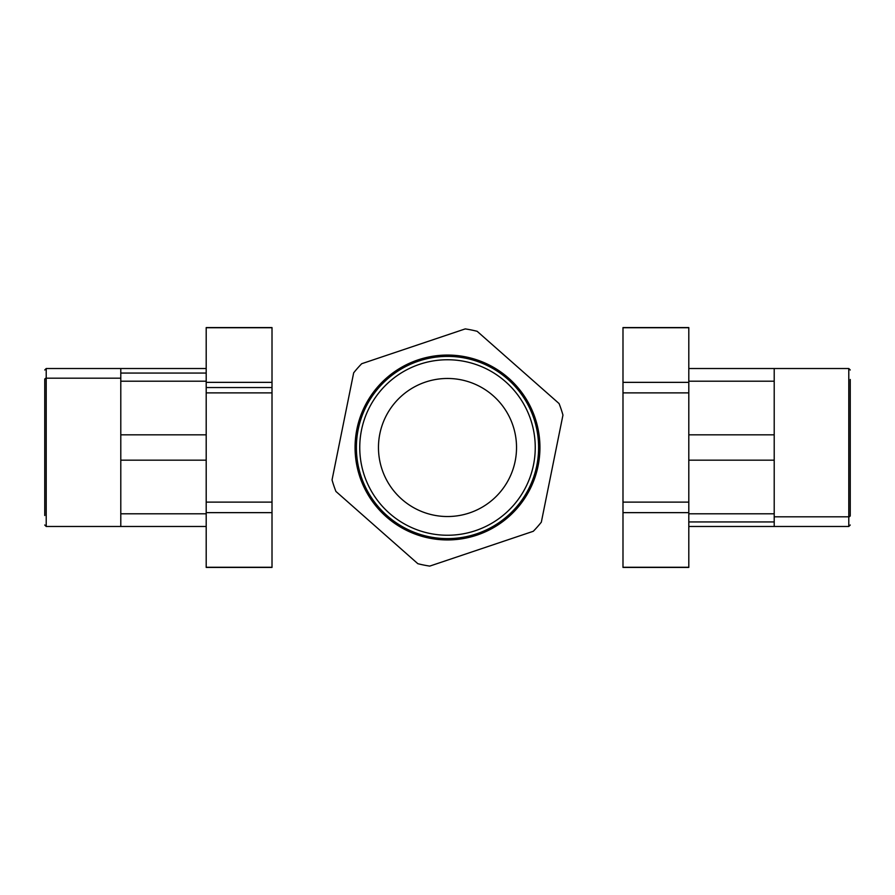 <?xml version="1.0" encoding="UTF-8"?>
<svg xmlns="http://www.w3.org/2000/svg" width="895" height="895" viewBox="0 0 895 895"><rect width="100%" height="100%" fill="white"/><g stroke="black" fill="none" stroke-linecap="round" stroke-linejoin="round"><path stroke-width="1.34" d="M688.803 327.581L622.987 327.581L688.803 327.581L622.987 327.581L622.987 382.355L688.803 382.355L688.803 392.883L622.987 392.883L622.987 382.355L622.987 502.117L688.803 502.117L688.803 512.645L622.987 512.645L622.987 502.117L622.987 567.262L688.803 567.262L622.987 567.419L688.803 567.419L622.987 567.262L622.987 512.645L688.803 512.645L688.803 567.262L688.803 502.117L622.987 502.117L622.987 392.883L688.803 392.883L688.803 502.117L688.803 382.355L622.987 382.355L622.987 327.738L688.803 327.738L688.803 382.355L688.803 327.581M688.803 368.527L774.209 368.527L774.209 381.203L688.803 381.203L774.209 381.203L774.209 368.527L688.803 368.527M688.803 434.825L774.209 434.825L774.209 460.175L688.803 460.175L774.209 460.175L774.209 381.203L774.209 434.825L688.803 434.825M688.803 513.797L774.209 513.797L774.209 521.942L688.803 521.942L774.209 521.942L774.209 526.473L688.803 526.473L774.209 526.473L774.209 460.175L774.209 513.797L688.803 513.797M850.25 369.993L848.784 368.527L848.784 516.807L774.209 516.807L848.784 516.807L848.784 368.527L774.209 368.527M850.25 379.48L850.25 515.52A1.466 1.287 180 0 1 848.784 516.807L848.784 526.473L848.784 516.807A1.466 1.287 0 0 0 850.25 515.52L850.25 379.48M491.176 527.457A91.111 91.111 0 0 0 527.457 403.824A91.111 91.111 0 0 0 403.824 367.543A91.111 91.111 0 0 0 367.543 491.176A91.111 91.111 0 0 0 491.176 527.457A91.111 91.111 0 0 1 367.543 491.176A91.111 91.111 0 0 1 403.824 367.543A91.111 91.111 0 0 1 527.457 403.824A91.111 91.111 0 0 1 491.176 527.457M562.955 415.09A119.919 119.919 0 0 0 559.084 403.567A119.919 119.919 0 0 1 562.955 415.09L541.33 522.165A119.919 119.919 0 0 1 533.297 531.283A119.919 119.919 0 0 0 541.33 522.165L562.955 415.09M333.835 485.716A119.919 119.919 0 0 0 335.916 491.433A119.919 119.919 0 0 1 332.045 479.91A119.919 119.919 0 0 0 333.835 485.716M417.842 563.693A119.919 119.919 0 0 0 429.757 566.099A119.919 119.919 0 0 1 417.842 563.693L335.916 491.433L417.842 563.693M477.158 331.307A119.919 119.919 0 0 0 465.243 328.901A119.919 119.919 0 0 1 477.158 331.307L559.084 403.567L477.158 331.307M361.703 363.717A119.919 119.919 0 0 0 353.67 372.835A119.919 119.919 0 0 1 361.703 363.717L465.243 328.901L361.703 363.717M535.109 418.043A92.42 92.42 0 0 1 476.957 535.109A92.42 92.42 0 0 1 359.891 476.957A92.42 92.42 0 0 1 418.043 359.891A92.42 92.42 0 0 1 535.109 418.043A92.42 92.42 0 0 0 418.043 359.891A92.42 92.42 0 0 0 359.891 476.957A92.42 92.42 0 0 0 476.957 535.109A92.42 92.42 0 0 0 535.109 418.043M332.045 479.91L353.67 372.835L332.045 479.91M533.297 531.283L429.757 566.099L533.297 531.283M378.585 443.495A69.027 69.027 0 0 1 451.505 378.585A69.027 69.027 0 0 1 516.415 451.505A69.027 69.027 0 0 1 443.495 516.415A69.027 69.027 0 0 1 378.585 443.495A69.027 69.027 0 0 0 443.495 516.415A69.027 69.027 0 0 0 516.415 451.505A69.027 69.027 0 0 0 451.505 378.585A69.027 69.027 0 0 0 378.585 443.495M359.902 442.41A87.744 87.744 0 0 1 452.59 359.902A87.744 87.744 0 0 1 535.098 452.59A87.744 87.744 0 0 1 442.41 535.098A87.744 87.744 0 0 1 359.902 442.41A87.744 87.744 0 0 0 442.41 535.098A87.744 87.744 0 0 0 535.098 452.59A87.744 87.744 0 0 0 452.59 359.902A87.744 87.744 0 0 0 359.902 442.41M272.013 502.117L206.197 502.117L206.197 392.883L272.013 392.883L272.013 567.419L206.197 567.419L272.013 567.262L272.013 502.117L272.013 512.645L206.197 512.645L206.197 502.117L272.013 502.117L272.013 392.883L206.197 392.883L206.197 387.546L272.013 387.546L272.013 392.883L272.013 387.546L206.197 387.546L206.197 382.355L272.013 382.355L272.013 387.546L272.013 327.738L206.197 327.581L272.013 327.581L272.013 382.355L206.197 382.355L206.197 327.738L272.013 327.738M272.013 567.262L206.197 567.262L206.197 512.645L272.013 512.645M206.197 327.738L206.197 567.262M206.197 526.473L120.791 526.473L120.791 513.797L206.197 513.797L120.791 513.797L120.791 526.473L206.197 526.473M206.197 460.175L120.791 460.175L120.791 434.825L206.197 434.825L120.791 434.825L120.791 513.797L120.791 460.175L206.197 460.175M206.197 381.203L120.791 381.203L120.791 373.058L206.197 373.058L120.791 373.058L120.791 368.527L206.197 368.527L120.791 368.527L120.791 434.825L120.791 381.203L206.197 381.203M46.216 378.193L46.216 368.527L46.216 378.193A1.466 1.287 180 0 0 44.75 379.48L44.75 515.52L44.75 379.48A1.466 1.287 0 0 1 46.216 378.193L120.791 378.193L46.216 378.193L46.216 526.473L46.216 378.193M44.75 515.52L44.75 379.48L44.75 515.52M850.25 525.007L848.784 526.473L774.209 526.473M44.75 369.993L46.216 368.527L120.791 368.527M44.75 525.007L46.216 526.473L120.791 526.473"/></g></svg>
